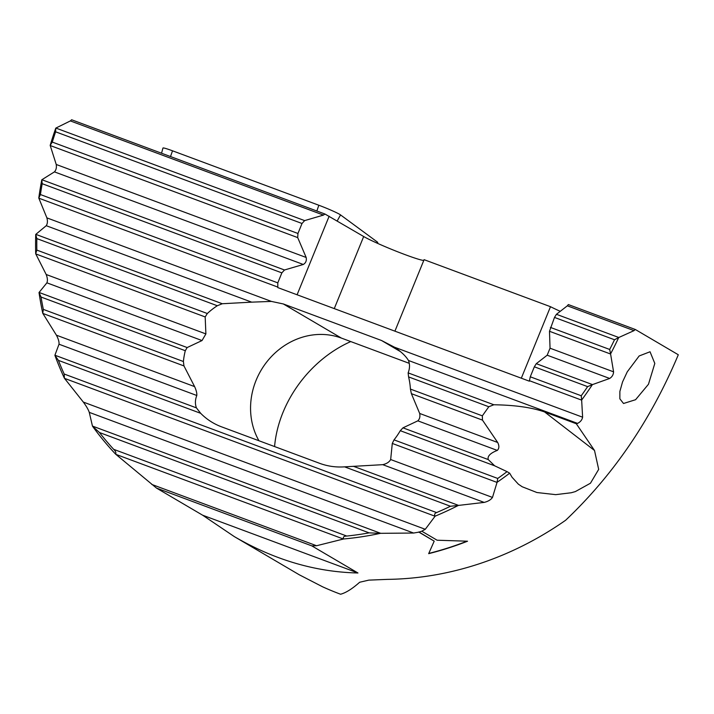<?xml version="1.0" encoding="UTF-8"?>
<svg xmlns="http://www.w3.org/2000/svg" width="714" height="714" viewBox="0 0 714 714"><rect width="100%" height="100%" fill="white"/><g stroke="black" fill="none" stroke-linecap="round" stroke-linejoin="round"><path stroke-width="1.07" d="M156.491 488.081L115.623 454.166A331.439 299.898 120.4 0 1 92.472 426.16L89.268 412.362C88.366 409.64 86.385 406.212 83.324 402.08L64.394 378.224L64.18 374.029A329.306 297.961 120.4 0 1 58.414 360.383L200.688 413.317A69.499 62.886 120.4 0 0 212.486 422.527A69.499 62.886 120.4 0 0 221.501 426.811L319.693 463.341A69.499 62.886 120.4 0 0 344.585 466.849L382.749 464.671C386.64 463.77 389.282 462.065 390.665 459.539L392.289 443.439L394.021 439.869A69.499 62.886 -59.6 0 0 400.286 430.694L402.973 427.838L417.833 420.841C419.671 419.064 420.296 416.601 419.68 413.46L411.38 393.664L482.477 420.118L482.343 415.843L488.813 406.748L493.838 404.767C514.91 405.079 531.832 407.48 544.604 411.951L576.305 423.75L594.512 450.48L598.68 469.375L590.451 483.226L575.35 491.589L571.254 492.749L555.706 494.65L536.919 492.526L522.184 486.752L518.364 484.172L512.036 477.229L509.671 473.195A331.439 299.898 120.4 0 1 497.069 482.316L492.481 497.426C490.866 499.782 488.099 501.442 484.172 502.406L458.379 505.423A331.439 299.898 120.4 0 1 435.138 516.16L425.267 529.297L421.787 531.207L437.12 540.212L467.536 541.212A331.439 299.898 120.4 0 1 428.668 553.662L434.201 541.15L418.877 532.135L413.602 533.037L380.491 533.322A331.439 299.898 120.4 0 1 343.595 538.981L316.561 545.737L311.813 545.871L357.946 572.985C315.534 572.039 274.31 559.91 234.281 536.58L202.624 515.196L156.491 488.081L311.813 545.871M648.464 384.266L635.576 399.715L623.518 403.49L619.859 398.823L619.868 391.442L622.528 381.972L627.276 371.807L639.155 355.965L650.043 351.77L654.809 363.426L648.464 384.266M64.394 378.224A331.439 299.898 120.4 0 1 54.889 355.295L59.012 344.219L196.805 395.494C195.092 399.849 194.967 403.972 196.43 407.881L200.688 413.317M42.76 313.294L43.331 309.394A329.306 297.961 120.4 0 1 41.055 297.042L39.02 292.517A331.439 299.898 120.4 0 0 42.76 313.294L56.415 335.187C58.37 338.873 59.235 341.89 59.012 344.219M39.02 292.517L46.892 282.833L202.026 340.551L187.157 347.548L185.292 350.708A69.499 62.886 120.4 0 0 183.4 361.507L183.962 365.934L194.61 386.604C196.27 390.255 197.002 393.218 196.805 395.494M35.7 253.782L36.833 250.096A329.306 297.961 120.4 0 1 36.825 238.592L35.736 234.415A331.439 299.898 120.4 0 0 35.7 253.782L46.187 274.497C47.508 277.933 47.749 280.718 46.892 282.833M35.736 234.415L46.231 225.704L251.685 302.147L222.286 303.736L217.297 305.735A69.499 62.886 120.4 0 0 207.319 313.517L205.177 316.945L205.891 333.92L202.026 340.551M38.788 198.055A331.439 299.898 120.4 0 1 41.796 179.785L42.188 183.703A329.306 297.961 -59.6 0 0 40.421 194.547L38.788 198.055L46.892 217.877C47.758 221.144 47.535 223.75 46.231 225.704M41.796 179.785L54.434 171.878L303.307 264.475L284.484 269.99L281.86 272.873L277.791 282.86L277.808 287.599L529.351 381.187L530.27 376.796L534.34 366.809L536.276 363.676L547.183 355.206L609.667 378.456C612.103 376.912 613.406 374.707 613.576 371.833L610.577 353.903A331.439 299.898 120.4 0 0 618.699 337.543L614.504 339.757A329.306 297.961 120.4 0 1 609.685 349.458L610.577 353.903M50.176 145.406A331.439 299.898 120.4 0 1 55.79 128.109L55.612 131.813A329.306 297.961 -59.6 0 0 52.292 142.086L50.176 145.406L56.236 164.479C56.718 167.594 56.12 170.057 54.434 171.878M55.79 128.109L70.365 120.925L323.46 215.084L304.637 220.608L302.013 223.491L297.943 233.478L297.702 237.601L306.163 257.459C306.77 260.619 305.815 262.948 303.307 264.475M423.768 260.44A34.21 2.303 -157.8 0 1 395.904 251.087A34.21 2.303 -157.8 0 1 363.685 236.521L324.977 214.03L71.614 119.765L70.365 120.925M547.183 355.206L550.039 348.2L549.494 331.287L554.492 317.427L556.429 314.294L567.335 305.824L634.032 330.636L635.308 329.484L678.3 354.76C650.998 419.77 613.451 474.935 565.64 520.247A331.439 299.898 120.4 0 1 387.372 579.375L368.835 580.125L359.66 582.249C352.323 588.782 345.969 592.781 340.596 594.235A331.439 299.898 120.4 0 1 322.674 586.837L299.282 574.788L234.281 536.58M634.032 330.636L618.699 337.543M609.667 378.456L592.388 384.632A331.439 299.898 120.4 0 1 581.651 400.027L582.615 417.199C582.071 419.93 580.384 421.992 577.564 423.393L576.305 423.75M421.787 531.207L418.877 532.135M567.335 305.824L568.335 304.566L635.308 329.484M394.913 331.171L424.089 259.673L550.494 306.699A34.21 2.303 -157.8 0 0 560.258 311.313M509.671 473.195L507.056 471.651A329.306 297.961 120.4 0 1 497.729 478.451L497.069 482.316M411.38 393.664L410.416 389.085A69.499 62.886 -59.6 0 0 408.578 376.903L408.14 372.887C409.836 368.522 409.952 364.381 408.47 360.481C405.802 356.072 401.134 351.636 394.458 347.191L582.615 417.199M482.477 420.118L497.685 442.484C499.372 445.875 499.238 448.517 497.292 450.409C490.286 453.14 487.278 456.192 488.251 459.575L402.973 427.838M488.251 459.566L494.624 465.796L507.056 471.651M324.977 214.03L323.46 215.084M592.388 384.632L587.622 386.631A329.306 297.961 120.4 0 1 581.241 395.761L581.651 400.027M115.623 454.166C116.284 452.81 115.632 451.194 113.669 449.329A329.306 297.961 120.4 0 1 99.46 432.532L92.472 426.16M380.491 533.322L369.138 532.867A329.306 297.961 120.4 0 1 346.772 536.053C343.853 536.107 342.791 537.08 343.595 538.981M357.946 572.985L202.624 515.196M58.414 360.383L54.889 355.295M458.379 505.423L450.48 506.253A329.306 297.961 120.4 0 1 436.566 512.581C434.63 513.348 434.157 514.544 435.138 516.16M258.941 440.743A69.499 62.886 120.4 0 1 267.313 361.266A69.499 62.886 120.4 0 1 341.399 338.088L409.274 363.346M46.892 217.877L271.418 301.415L251.685 302.147M271.418 301.415L283.333 303.959L381.526 340.498L394.458 347.191M274.578 446.553C278.344 402.741 309.439 359.892 350.761 341.569M550.494 306.699L521.318 378.197M329.145 216.217L297.086 294.775M418.841 531.948L434.201 541.15M428.784 553.421A331.225 299.702 -59.6 0 0 467.001 541.203M161.551 153.224L162.953 148.039A17.109 1.151 22.2 0 1 172.52 150.806L318.846 205.248A17.109 1.151 22.2 0 1 339.677 214.352A17.109 1.151 22.2 0 1 340.542 214.914L377.34 242.019A17.109 1.151 22.2 0 1 377.76 242.519L377.349 243.251M594.512 450.48L544.604 411.951M89.268 412.362L413.602 533.037M83.324 402.08L425.267 529.297M410.416 389.085L482.343 415.843M408.578 376.903L488.813 406.748M408.14 372.887L493.838 404.767M419.68 413.46L497.685 442.484M417.833 420.841L497.292 450.409M400.286 430.694L494.624 465.796M394.021 439.869L497.729 478.451M408.47 360.481L577.564 423.393M41.876 179.732L284.484 269.99M56.236 164.479L306.163 257.459M50.212 145.531L297.702 237.601M52.292 142.086L297.943 233.478M42.188 183.703L281.86 272.873M55.612 131.813L302.013 223.491M40.421 194.547L277.791 282.86M38.842 198.18L277.55 286.992M55.879 128.065L304.637 220.608M341.399 338.088L283.333 303.959M400.456 351.618L381.526 340.498M536.276 363.676L592.495 384.596M550.039 348.2L613.576 371.833M549.494 331.287L610.595 354.019M550.423 327.414L609.685 349.458M534.34 366.809L587.622 386.631M554.492 317.427L614.504 339.757M530.27 376.796L581.241 395.761M99.46 432.532L369.138 532.867M92.436 426.071L380.714 533.322M113.669 449.329L346.772 536.053M115.829 454.345L343.443 539.034M529.333 380.669L581.66 400.135M392.289 443.439L497.042 482.414M390.665 459.539L492.481 497.426M382.749 464.671L484.172 502.406M353.385 466.278L458.54 505.396M64.18 374.029L436.566 512.581M344.585 466.849L450.48 506.253M35.798 234.353L222.286 303.736M36.825 238.592L217.297 305.735M36.833 250.096L207.319 313.517M35.762 253.916L205.177 316.945M46.187 274.497L205.891 333.92M39.074 292.454L187.157 347.548M41.055 297.042L185.292 350.708M43.331 309.394L183.4 361.507M42.84 313.428L183.962 365.934M56.415 335.187L194.61 386.604M54.907 355.224L196.43 407.881M64.51 378.366L435.076 516.24M151.734 484.413L316.561 545.737M556.429 314.294L618.797 337.499M363.685 236.521L334.268 308.609M316.837 211.005L318.846 205.248M337.195 220.956L340.542 214.914M170.503 156.553L172.52 150.806M376.796 243.001L377.34 242.019"/></g></svg>
